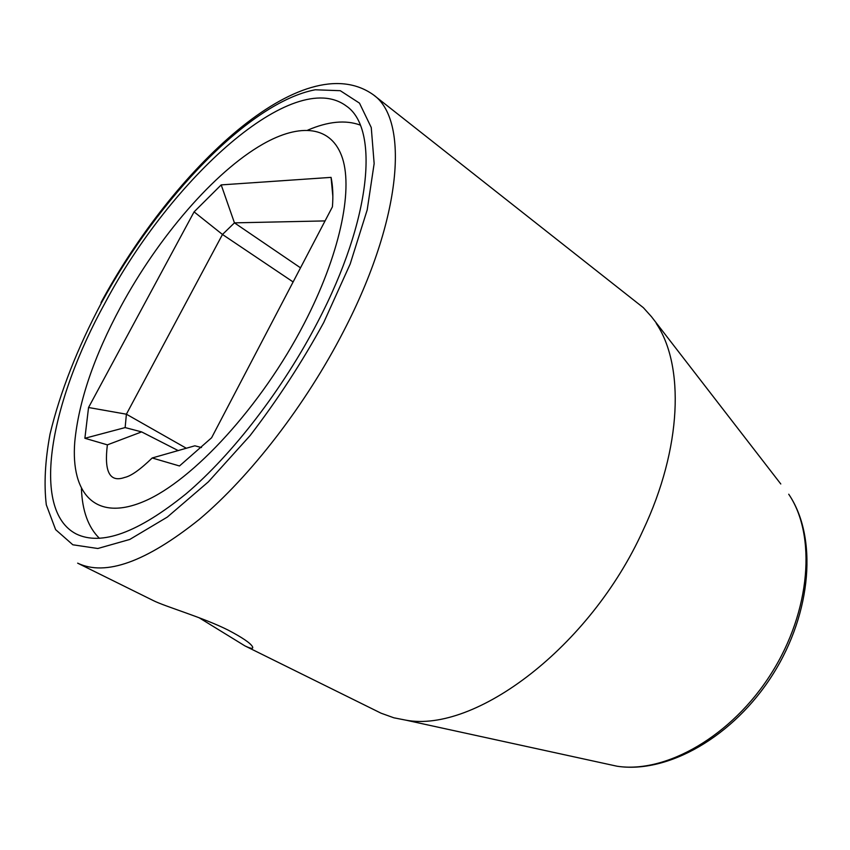 <?xml version="1.0" encoding="UTF-8"?>
<svg xmlns="http://www.w3.org/2000/svg" width="850" height="850" viewBox="0 0 850 850"><rect width="100%" height="100%" fill="white"/><g stroke="black" fill="none" stroke-linecap="round" stroke-linejoin="round"><path stroke-width="1.27" d="M304.13 323.627C339.469 255.489 353.047 191.388 342.529 158.419C331.851 125.471 300.114 122.846 262.735 144.213C214.062 172.019 158.217 237.32 120.817 306.595C93.989 356.362 78.646 401.508 74.757 442.032C70.667 493.839 95.582 522.272 144.436 501.213C193.014 480.473 261.492 406.066 304.13 323.627M152.192 457.98C140.165 469.636 130.974 476.127 124.61 477.456C109.767 482.704 104.019 471.846 107.376 444.858L84.883 438.271L88.549 407.511L194.087 211.873L221.191 184.896L331.064 177.374C332.828 185.725 333.285 195.542 332.424 206.826L211.597 437.771L179.477 465.97L152.192 457.98L194.863 445.804L201.492 447.536M178.266 450.627L141.621 431.896L107.376 444.858M81.419 488.835C82.291 510.914 88.294 527.414 99.439 538.326M360.23 125.078C345.578 119.723 328.1 121.401 307.796 130.114M141.621 431.896L125.141 427.582L84.883 438.271M125.141 427.582L126.395 414.205L186.373 448.279M194.087 211.873L222.477 234.472L126.395 414.205L88.549 407.511M293.123 281.956L222.477 234.472L234.451 222.859L221.191 184.896M332.86 196.456L331.064 177.374M300.507 267.824L234.451 222.859L325.051 220.915M105.071 302.897C170.956 178.585 293.547 66.555 346.354 106.048C379.206 128.201 371.918 218.376 317.709 321.969C282.933 389.077 232.634 454.261 186.192 493.723C137.966 532.727 101.32 546.146 76.256 533.981C29.931 510.138 50.458 401.657 105.071 302.897M780.789 483.979L651.419 316.625L643.344 307.658L373.288 94.754C409.317 119.552 402.517 217.823 343.602 331.234C305.681 404.929 250.346 476.446 199.155 519.499C146.019 561.956 105.517 576.502 77.647 563.157L153.244 600.546C164.942 606.507 203.479 617.653 228.14 630.105C242.271 637.521 250.378 643.025 252.439 646.616C253.661 649.092 251.164 648.858 244.959 645.915L199.028 617.695M656.242 323.425C684.516 365.373 682.104 447.78 643.046 530.326C590.006 647.551 474.884 733.199 405.832 720.152L393.901 717.814L381.098 713.214L244.959 645.915M323.733 322.511L350.168 264.031L367.2 209.897L374.149 163.583L371.259 127.543L359.497 103.137L340.276 90.695L315.244 89.781C249.645 102.138 158.525 198.029 101.575 302.579C77.318 348.298 60.138 392.126 50.044 434.042C45.103 460.626 43.86 484.224 46.304 504.826L55.622 529.635L72.834 544.786L97.793 548.505L129.763 539.452L167.322 517.076L208.346 481.865L250.113 435.561C277.397 400.063 301.941 362.376 323.733 322.511M405.832 720.152L617.047 766.222C667.781 774.021 733.72 736.525 772.852 674.401C812.101 612.34 817.594 536.679 788.726 494.222C816.436 534.958 811.006 610.736 771.322 673.434C731.797 736.227 665.731 773.723 617.047 766.222L604.488 763.481M373.288 94.754C303.004 44.944 172.794 169.734 101.012 302.589"/></g></svg>

